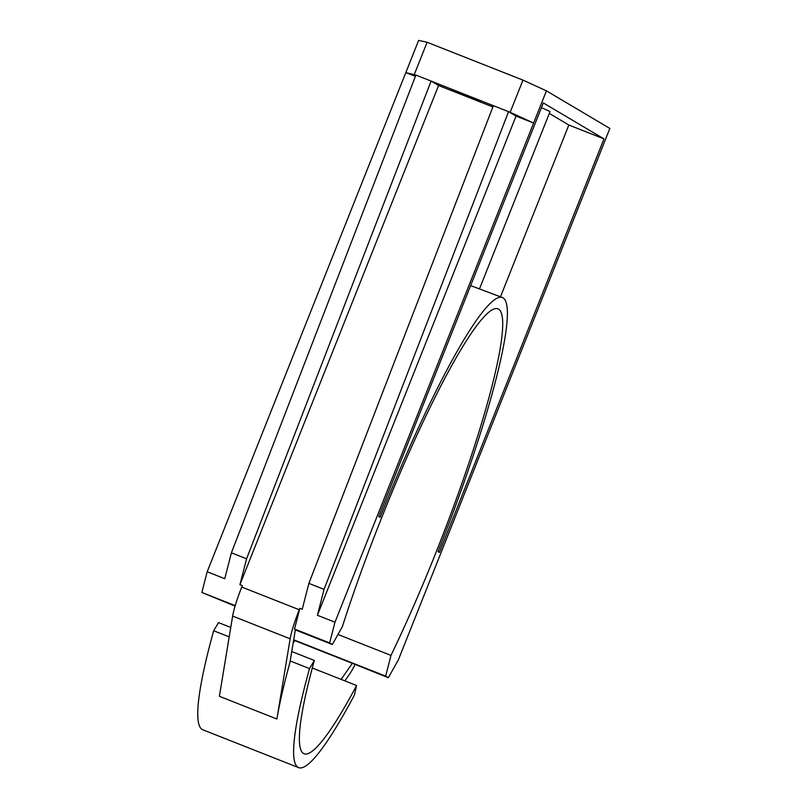 <?xml version="1.0" encoding="UTF-8"?>
<svg xmlns="http://www.w3.org/2000/svg" width="808" height="808" viewBox="0 0 808 808"><rect width="100%" height="100%" fill="white"/><g stroke="black" fill="none" stroke-linecap="round" stroke-linejoin="round"><path stroke-width="1.21" d="M467.559 96.526L451.298 89.708L475.427 99.051L480.265 101.242L467.559 96.526M415.413 76.366L405.818 72.579L418.625 40.4L427.119 42.269L522.968 80.113L546.43 90.85L334.977 622.2L329.654 642.915L332.341 644.511L342.39 626.604A242.521 31.653 -68.5 0 1 381.507 518.13A242.521 31.653 -68.5 0 1 498.132 308.898A242.521 31.653 -68.5 0 1 436.653 550.824A242.521 31.653 -68.5 0 1 390.981 655.409L337.966 634.482M390.981 655.409L385.658 676.114L388.345 677.71L398.394 659.803L609.848 128.452L546.43 90.85M388.345 677.71L352.328 663.317L341.117 679.387M294.718 640.744L293.607 640.31M493.385 105.676L510.161 112.292L533.623 123.038L516.049 116.1L508.565 111.666L324.059 589.375L308.878 583.386L493.385 105.676L431.088 81.073L246.581 558.793L239.925 584.679L242.319 585.628L241.754 587.052A34.643 4.525 -68.5 0 0 232.633 616.09L219.382 696.304L276.892 719.009L290.143 638.795A34.643 4.525 -68.5 0 1 299.263 609.757L241.754 587.052M246.581 558.793L231.401 552.803L224.755 578.69L207.181 571.751L201.859 592.466L235.067 606.111M235.209 605.626L201.859 592.466M329.654 642.915L294.516 629.038L299.829 608.333L302.232 609.272L308.878 583.386M334.977 622.2L317.403 615.272L516.049 116.1M324.059 589.375L317.403 615.272M239.925 584.679L438.572 85.517L431.088 81.073L415.908 75.083L231.401 552.803M299.829 608.333L299.263 609.757M438.572 85.517L492.89 106.959M415.908 75.083L405.818 72.579L207.181 571.751M276.892 719.009A257.419 33.603 111.5 0 1 289.961 662.419L295.385 629.563L294.516 629.038M293.173 642.966L294.819 640.613L352.328 663.317M355.045 664.56A34.643 4.525 111.5 0 1 349.622 674.054L344.864 680.871M479.619 288.547L549.995 111.706A43.309 0.899 -158.3 0 0 541.431 107.686M500.485 296.788L568.842 125.018L549.299 113.433M568.842 125.018L603.98 138.895L543.319 102.939L378.75 516.494L380.124 517.312A254.651 33.239 -68.5 0 1 502.586 297.617A254.651 33.239 -68.5 0 1 438.027 551.642L439.411 552.45L603.98 138.895M502.586 297.617L470.63 285.608M332.341 644.511L295.334 629.897M385.658 676.114L293.698 639.815M229.199 636.876L213.666 630.745A257.419 33.603 111.5 0 0 202.727 729.755L298.576 767.6A257.419 33.603 111.5 0 0 354.359 695.163L356.601 685.497L312.292 668.004M356.601 685.497A242.521 31.653 -68.5 0 1 304.05 753.743A242.521 31.653 -68.5 0 1 314.352 660.459L309.514 668.58A257.419 33.603 111.5 0 0 298.576 767.6M309.514 668.58L290.203 660.954M314.352 660.459L291.759 651.541M230.755 627.452L218.503 622.615L213.666 630.745M510.161 112.292L522.968 80.113M414.312 74.457L427.119 42.269M290.143 638.795L232.633 616.09"/></g></svg>

